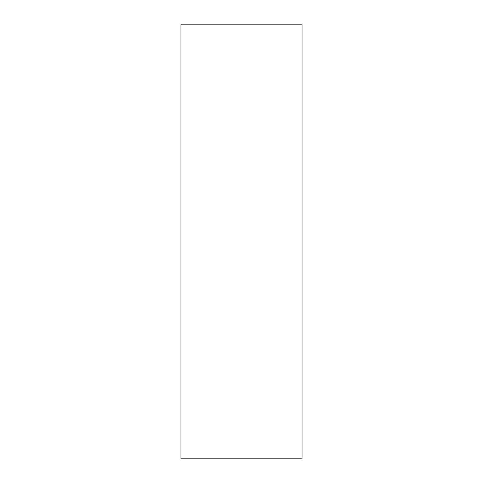 <?xml version="1.0" encoding="UTF-8"?>
<svg xmlns="http://www.w3.org/2000/svg" width="483" height="483" viewBox="0 0 483 483"><rect width="100%" height="100%" fill="white"/><g stroke="black" fill="none" stroke-linecap="round" stroke-linejoin="round"><path stroke-width="0.72" d="M302.044 24.15L180.956 24.15L180.956 458.85L302.044 458.85L302.044 24.15"/></g></svg>
